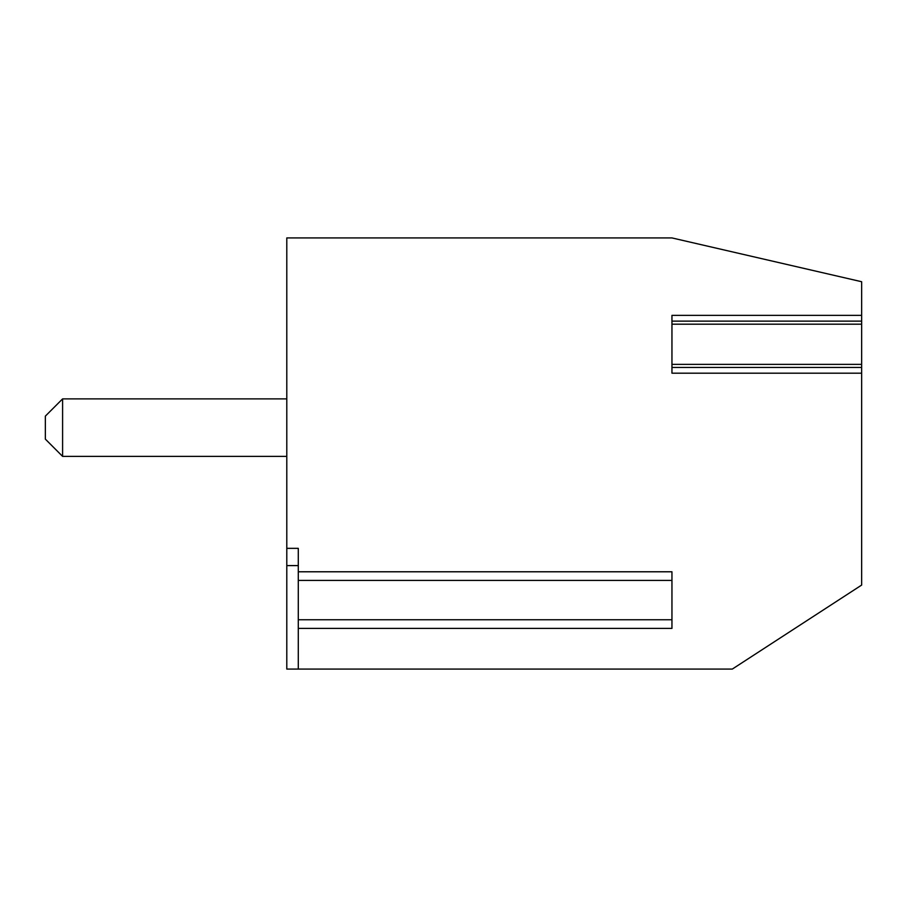 <?xml version="1.0" encoding="UTF-8"?>
<svg xmlns="http://www.w3.org/2000/svg" width="907" height="907" viewBox="0 0 907 907"><rect width="100%" height="100%" fill="white"/><g stroke="black" fill="none" stroke-linecap="round" stroke-linejoin="round"><path stroke-width="1.36" d="M45.35 416.132L45.35 439.124L62.594 456.38L62.594 398.887L45.35 416.132M298.29 571.784L671.951 571.784L671.951 580.412L298.29 580.412L298.29 548.35L286.793 548.35L286.793 237.929L671.951 237.929L861.65 281.726L861.65 585.072L732.312 669.071L298.29 669.071L298.29 628.392L671.951 628.392L671.951 619.764L298.29 619.764L298.29 628.392M298.29 580.412L298.29 619.764M286.793 548.35L286.793 669.071L298.29 669.071M861.65 373.185L671.951 373.185L671.951 315.375L861.65 315.375M286.793 398.887L62.594 398.887M671.951 580.412L671.951 619.764M286.793 565.594L298.29 565.594M671.951 324.184L861.65 324.184M671.951 364.376L861.65 364.376M286.793 456.38L62.594 456.38M861.65 321.123L671.951 321.123M861.65 367.437L671.951 367.437"/></g></svg>
